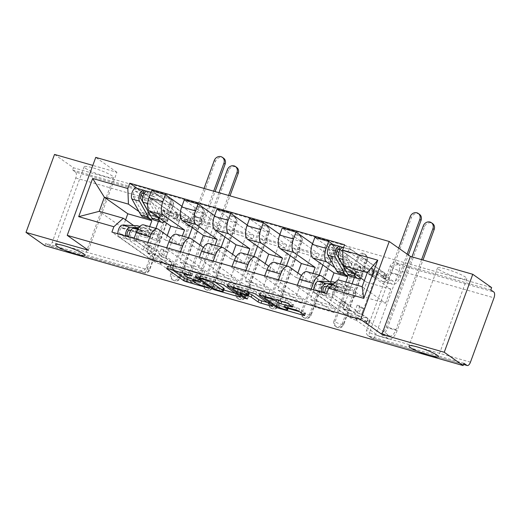 <?xml version="1.0" encoding="UTF-8"?>
<svg xmlns="http://www.w3.org/2000/svg" width="520" height="520" viewBox="0 0 520 520"><rect width="100%" height="100%" fill="white"/><g stroke="black" fill="none" stroke-linecap="round" stroke-linejoin="round"><path stroke-width="0.39" stroke-dasharray="2.6 1.95" d="M193.005 281.164L209.196 285.805L209.983 285.76L205.069 284.076A7.677 1.066 -159.9 0 1 195.514 280.092L194.116 279.103A7.677 1.066 -159.9 0 1 193.479 278.35A7.677 1.066 -159.9 0 1 197.711 278.889L201.325 279.65L196.404 277.966A7.677 1.066 -159.9 0 1 186.849 273.981L185.452 273A7.677 1.066 -159.9 0 1 184.821 272.246A7.677 1.066 -159.9 0 1 189.046 272.779L192.797 273.709L190.573 272.668L168.74 266.416A2.398 0.332 -159.9 0 0 167.414 266.247A2.398 0.332 -159.9 0 0 167.615 266.481L172.686 270.056M438.789 269.516A15.646 2.178 -159.9 0 0 454.928 276.614A15.646 2.178 -159.9 0 0 466.875 278.733A15.646 2.178 -159.9 0 0 465.589 277.192A15.646 2.178 -159.9 0 0 449.449 270.101A15.646 2.178 -159.9 0 0 437.496 267.982A15.646 2.178 -159.9 0 0 438.789 269.516M85.442 168.253A15.646 2.178 -159.9 0 0 101.576 175.35A15.646 2.178 -159.9 0 0 113.529 177.469A15.646 2.178 -159.9 0 0 112.236 175.929A15.646 2.178 -159.9 0 0 96.096 168.838A15.646 2.178 -159.9 0 0 84.149 166.719A15.646 2.178 -159.9 0 0 85.442 168.253M357.494 256.692A4.888 4.303 125.2 0 1 363.344 253.344A4.888 4.303 125.2 0 1 364.494 253.897A4.888 4.303 125.2 0 1 365.865 259.09L366.912 259.825A4.888 4.303 -54.8 0 0 365.541 254.631A4.888 4.303 -54.8 0 0 364.384 254.078A4.888 4.303 -54.8 0 0 358.534 257.426L334.997 321.757A4.888 4.303 -54.8 0 0 336.362 326.95A4.888 4.303 -54.8 0 0 343.369 324.155L366.912 259.825A4.888 0.683 20.1 0 1 367.315 260.306A4.888 0.683 20.1 0 1 364.618 259.968A4.888 0.683 -159.9 0 1 358.534 257.426L357.494 256.692L333.95 321.016L334.997 321.757A4.888 0.683 20.1 0 0 341.081 324.292A4.888 0.683 20.1 0 0 343.772 324.636L367.315 260.306A4.888 4.888 0 0 0 365.541 254.631L364.494 253.897M324.838 247.332A4.888 4.303 125.2 0 1 330.688 243.984A4.888 4.303 125.2 0 1 331.838 244.536A4.888 4.303 125.2 0 1 333.209 249.73L334.256 250.471A4.888 4.303 -54.8 0 0 332.885 245.271A4.888 4.303 -54.8 0 0 331.728 244.725A4.888 4.303 -54.8 0 0 325.877 248.066L302.341 312.397A4.888 4.303 -54.8 0 0 303.713 317.59A4.888 4.303 -54.8 0 0 310.713 314.795L334.256 250.471A4.888 0.683 20.1 0 1 334.659 250.946A4.888 0.683 20.1 0 1 331.962 250.608A4.888 0.683 -159.9 0 1 325.877 248.066L324.838 247.332L301.294 311.662L302.341 312.397A4.888 0.683 20.1 0 0 308.425 314.932A4.888 0.683 20.1 0 0 311.116 315.276L334.659 250.946A4.888 4.888 0 0 0 332.885 245.271L331.838 244.536M292.182 237.972A4.888 4.303 125.2 0 1 298.031 234.631A4.888 4.303 125.2 0 1 299.182 235.177A4.888 4.303 125.2 0 1 300.553 240.377L301.6 241.111A4.888 4.303 -54.8 0 0 300.228 235.917A4.888 4.303 -54.8 0 0 299.072 235.365A4.888 4.303 -54.8 0 0 293.221 238.713L269.685 303.036A4.888 4.303 -54.8 0 0 271.057 308.23A4.888 4.303 -54.8 0 0 278.057 305.435L301.6 241.111A4.888 0.683 20.1 0 1 302.003 241.592A4.888 0.683 20.1 0 1 299.312 241.248A4.888 0.683 -159.9 0 1 293.221 238.713L292.182 237.972L268.639 302.302L269.685 303.036A4.888 0.683 20.1 0 0 275.769 305.572A4.888 0.683 20.1 0 0 278.46 305.916L302.003 241.592A4.888 4.888 0 0 0 300.228 235.917L299.182 235.177M259.526 228.618A4.888 4.303 125.2 0 1 265.375 225.27A4.888 4.303 125.2 0 1 266.526 225.823A4.888 4.303 125.2 0 1 267.897 231.017L268.944 231.751A4.888 4.303 -54.8 0 0 267.572 226.558A4.888 4.303 -54.8 0 0 266.422 226.005A4.888 4.303 -54.8 0 0 260.572 229.353L237.029 293.677A4.888 4.303 -54.8 0 0 238.4 298.87A4.888 4.303 -54.8 0 0 245.401 296.075L268.944 231.751A4.888 0.683 20.1 0 1 269.347 232.232A4.888 0.683 20.1 0 1 266.656 231.888A4.888 0.683 -159.9 0 1 260.572 229.353L259.526 228.618L235.983 292.942L237.029 293.677A4.888 0.683 20.1 0 0 243.113 296.218A4.888 0.683 20.1 0 0 245.804 296.556L269.347 232.232A4.888 4.888 0 0 0 267.572 226.558L266.526 225.823M226.869 219.258A4.888 4.303 125.2 0 1 232.719 215.911A4.888 4.303 125.2 0 1 233.877 216.463A4.888 4.303 125.2 0 1 235.242 221.656L236.288 222.391A4.888 4.303 -54.8 0 0 234.917 217.197A4.888 4.303 -54.8 0 0 233.766 216.645A4.888 4.303 -54.8 0 0 227.916 219.993L204.373 284.317A4.888 4.303 -54.8 0 0 205.744 289.517A4.888 4.303 -54.8 0 0 212.745 286.721L236.288 222.391A4.888 0.683 20.1 0 1 236.691 222.872A4.888 0.683 20.1 0 1 234 222.534A4.888 0.683 -159.9 0 1 227.916 219.993L226.869 219.258L203.327 283.582L204.373 284.317A4.888 0.683 20.1 0 0 210.457 286.858A4.888 0.683 20.1 0 0 213.148 287.196L236.691 222.872A4.888 4.888 0 0 0 234.917 217.197L233.877 216.463M194.214 209.898A4.888 4.303 125.2 0 1 200.064 206.55A4.888 4.303 125.2 0 1 201.221 207.103A4.888 4.303 125.2 0 1 202.586 212.297L203.632 213.037A4.888 4.303 -54.8 0 0 202.261 207.838A4.888 4.303 -54.8 0 0 201.11 207.292A4.888 4.303 -54.8 0 0 195.26 210.633L171.717 274.963A4.888 4.303 -54.8 0 0 173.089 280.156A4.888 4.303 -54.8 0 0 180.089 277.361L203.632 213.037A4.888 0.683 20.1 0 1 204.035 213.512A4.888 0.683 20.1 0 1 201.344 213.174A4.888 0.683 -159.9 0 1 195.26 210.633L194.214 209.898L170.677 274.222L171.717 274.963A4.888 0.683 20.1 0 0 177.801 277.498A4.888 0.683 20.1 0 0 180.492 277.843L204.035 213.512A4.888 4.888 0 0 0 202.261 207.838L201.221 207.103M490.822 289.881L396 262.704A4.888 4.303 -54.8 0 0 390.15 266.052L366.606 330.375L369.551 332.449A4.888 4.303 -54.8 0 0 370.916 337.643A4.888 4.303 -54.8 0 0 372.073 338.195L463.548 364.41M54.529 154.427L73.411 167.745L491.654 287.606M88.38 250.269L116.909 172.308L92.82 165.399M116.909 172.308L95.752 157.385M44.883 245.707L45.715 243.438L140.543 270.615A4.888 4.303 -54.8 0 0 146.393 267.267L169.93 202.936L172.874 205.017A4.888 4.303 -54.8 0 0 171.503 199.817A4.888 4.303 -54.8 0 0 170.352 199.27L75.523 172.094A4.888 2.223 -74 0 1 75.758 177.977L52.215 242.3A4.888 2.223 -74 0 1 48.971 245.661A4.888 2.223 -74 0 1 48.659 245.511L143.481 272.688A4.888 4.303 -54.8 0 0 149.331 269.341L172.874 205.017A4.888 0.683 -159.9 0 1 173.277 205.491A4.888 4.888 0 0 0 171.503 199.817L168.565 197.743A4.888 4.303 125.2 0 1 169.93 202.936M45.715 243.438L48.659 245.511M75.523 172.094L72.579 170.02L73.411 167.745M167.252 235.567L165.568 240.162L144.41 225.244A11.245 5.109 106 0 0 143.676 224.894M188.662 216.847L187.415 220.259L168.578 214.858L169.826 211.445L188.662 216.847L151.56 190.684M187.415 220.259L181.246 215.904L165.861 257.959L147.024 252.558L153.185 256.906L172.029 262.308L165.861 257.959M172.029 262.308L170.781 265.72L133.679 239.551L134.089 238.44M184.594 269.678L185.842 266.266L204.685 271.668L203.437 275.074L184.594 269.678L147.498 243.516L147.901 242.398M185.842 266.266L179.68 261.918L188.526 237.744M201.233 224.218L202.482 220.805L221.319 226.207L220.071 229.613L201.233 224.218L195.065 219.869L192.244 227.578M202.482 220.805L181.922 206.31M170.768 238.05L179.381 244.127L182.364 235.976M199.908 244.927L198.224 249.522L177.06 234.605A11.245 5.109 106 0 0 176.332 234.247M221.319 226.207L184.217 200.044M220.071 229.613L213.902 225.264L198.517 267.319L179.68 261.918M204.685 271.668L198.517 267.319M203.437 275.074L166.335 248.911L180.154 252.869L180.557 251.758M166.744 247.8L166.335 248.911M217.25 279.032L218.498 275.626L237.341 281.021L236.093 284.433L217.25 279.032L180.154 252.869M218.498 275.626L212.329 271.278L221.182 247.104M233.889 233.578L235.138 230.165L253.975 235.567L252.727 238.972L233.889 233.578L227.721 229.222L224.9 236.938M235.138 230.165L214.578 215.67M203.424 247.41L212.036 253.481L215.02 245.336M232.564 254.286L230.88 258.882L209.716 243.958A11.245 5.109 106 0 0 208.988 243.607M253.975 235.567L216.873 209.404M252.727 238.972L246.558 234.624L231.172 276.673L212.329 271.278M237.341 281.021L231.172 276.673M236.093 284.433L198.991 258.271L212.803 262.23L213.213 261.118M199.4 257.159L198.991 258.271M249.906 288.392L251.154 284.986L269.997 290.381L268.749 293.793L249.906 288.392L212.803 262.23M251.154 284.986L244.985 280.637L253.832 256.458M266.546 242.931L267.793 239.525L286.631 244.92L285.382 248.333L266.546 242.931L260.377 238.583L257.556 246.292M267.793 239.525L247.234 225.03M236.08 256.769L244.692 262.841L247.676 254.696M265.219 263.647L263.536 268.242L242.372 253.318A11.245 5.109 106 0 0 241.644 252.967M286.631 244.92L249.529 218.758M285.382 248.333L279.214 243.984L263.829 286.033L244.985 280.637M269.997 290.381L263.829 286.033M268.749 293.793L231.647 267.631L245.459 271.589L245.869 270.471M232.056 266.513L231.647 267.631M282.562 297.752L283.81 294.339L302.653 299.741L301.405 303.154L282.562 297.752L245.459 271.589M283.81 294.339L277.641 289.991L286.488 265.817M299.202 252.291L300.45 248.885L319.286 254.28L318.038 257.692L299.202 252.291L293.033 247.942L290.212 255.651M300.45 248.885L279.89 234.383M268.736 266.123L277.349 272.2L280.332 264.056M297.869 273L296.192 277.602L275.028 262.678A11.245 5.109 106 0 0 274.3 262.327M319.286 254.28L282.185 228.118M318.038 257.692L311.87 253.344L296.485 295.392L277.641 289.991M302.653 299.741L296.485 295.392M301.405 303.154L264.303 276.991L278.115 280.95L278.525 279.832M264.713 275.873L264.303 276.991M315.218 307.112L316.466 303.7L335.309 309.101L334.061 312.507L315.218 307.112L278.115 280.95M316.466 303.7L310.297 299.351L319.144 275.178M331.858 261.651L333.106 258.239L351.943 263.64L350.695 267.046L331.858 261.651L325.689 257.303L322.868 265.012M333.106 258.239L312.546 243.744M301.392 275.483L310.005 281.561L312.988 273.409M330.746 281.769L328.848 286.956L307.684 272.038A11.245 5.109 106 0 0 306.956 271.681M351.943 263.64L314.841 237.478M350.695 267.046L344.526 262.697L329.141 304.752L310.297 299.351M335.309 309.101L329.141 304.752M334.061 312.507L296.959 286.344L310.772 290.303L311.181 289.192M297.362 285.233L296.959 286.344M347.874 316.466L349.122 313.06L367.965 318.461L366.717 321.867L347.874 316.466L310.772 290.303M349.122 313.06L342.953 308.711L352.066 283.803M364.513 271.011L365.755 267.599L384.599 273L383.351 276.406L364.513 271.011L358.345 266.656L354.374 277.505M365.755 267.599L332.963 244.472M344.949 274.8L334.88 267.703M329.622 281.717L342.661 290.914L345.911 282.035M328.848 286.956L342.661 290.914M296.192 277.602L310.005 281.561M263.536 268.242L277.349 272.2M230.88 258.882L244.692 262.841M198.224 249.522L212.036 253.481M165.568 240.162L179.381 244.127M333.95 321.016A4.888 4.303 125.2 0 0 335.322 326.209A4.888 4.303 125.2 0 0 342.322 323.414L365.865 259.09M301.294 311.662A4.888 4.303 125.2 0 0 302.666 316.856A4.888 4.303 125.2 0 0 309.667 314.061L333.209 249.73M268.639 302.302A4.888 4.303 125.2 0 0 270.01 307.495A4.888 4.303 125.2 0 0 277.017 304.7L300.553 240.377M235.983 292.942A4.888 4.303 125.2 0 0 237.354 298.136A4.888 4.303 125.2 0 0 244.361 295.341L267.897 231.017M203.327 283.582A4.888 4.303 125.2 0 0 204.698 288.776A4.888 4.303 125.2 0 0 211.705 285.981L235.242 221.656M170.677 274.222A4.888 4.303 125.2 0 0 172.042 279.422A4.888 4.303 125.2 0 0 179.049 276.627L202.586 212.297M133.679 239.551L147.498 243.516M125.587 219.856L122.655 227.864L99.216 211.341M133.685 225.569L146.731 234.767L149.708 226.616M122.655 227.864L146.731 234.767M149.019 218.654L138.951 211.549M364.364 280.605L366.659 282.224L361.504 296.315L385.574 303.212L362.135 286.689M385.574 303.212L390.735 289.12L367.296 272.597M361.504 296.315L338.065 279.786M390.735 289.12L366.659 282.224M170.781 265.72L151.944 260.319L111.898 232.083M151.944 260.319L153.185 256.906M168.578 214.858L162.409 210.509L158.444 221.351M155.87 228.384L147.024 252.558M169.826 211.445L137.026 188.318M384.599 273L344.552 244.764M366.717 321.867L326.671 293.631M162.409 210.509L181.246 215.904M383.351 276.406L377.182 272.058L361.797 314.106L342.953 308.711M367.965 318.461L361.797 314.106M463.957 363.298L369.129 336.122A4.888 4.303 125.2 0 1 367.978 335.569A4.888 4.303 125.2 0 1 366.606 330.375M72.579 170.02L167.408 197.197A4.888 4.303 125.2 0 1 168.565 197.743M195.065 219.869L213.902 225.264M227.721 229.222L246.558 234.624M260.377 238.583L279.214 243.984M293.033 247.942L311.87 253.344M325.689 257.303L344.526 262.697M358.345 266.656L377.182 272.058M235.502 293.345L240.272 294.71A2.398 0.332 -159.9 0 0 241.599 294.879A2.398 0.332 -159.9 0 0 241.397 294.645L224.633 282.822A2.398 0.332 -159.9 0 0 221.65 281.574L197.405 274.625A2.398 0.332 -159.9 0 0 196.079 274.463A2.398 0.332 -159.9 0 0 196.281 274.697L213.044 286.52A2.398 0.332 -159.9 0 0 216.028 287.762L223.789 289.991M215.215 282.243L213.499 281.034A7.677 1.066 -159.9 0 0 203.944 277.05L200.044 276.081L199.349 278.519M224.198 288.88A7.677 1.066 -159.9 0 1 219.967 288.346L214.897 286.618L200.181 276.244M248.846 293.54L242.197 291.636A2.398 0.332 -159.9 0 0 240.877 291.467A2.398 0.332 -159.9 0 0 241.072 291.707L248.15 296.699L245.271 295.874L228.228 283.855A2.398 0.332 -159.9 0 1 228.033 283.615A2.398 0.332 -159.9 0 1 229.353 283.784L253.597 290.732L252.766 293.007M267.449 302.497L272.226 303.869A2.398 0.332 -159.9 0 0 273.546 304.038A2.398 0.332 -159.9 0 0 273.351 303.803L256.588 291.98A2.398 0.332 -159.9 0 0 253.597 290.732M247.169 291.401L245.011 289.881A6.415 0.891 -159.9 0 0 238.388 286.969A6.415 0.891 -159.9 0 0 233.487 286.097A6.415 0.891 -159.9 0 0 234.019 286.728L233.188 289.003M249.1 292.858A2.398 0.332 -159.9 0 1 247.774 292.689L240.89 290.719A2.398 0.332 -159.9 0 1 237.906 289.471L234.019 286.728M287.177 303.101L292.117 304.519A2.398 0.332 -159.9 0 0 293.436 304.688A2.398 0.332 -159.9 0 0 293.241 304.454L288.535 301.132A2.398 0.332 -159.9 0 0 285.552 299.891L261.307 292.942A2.398 0.332 -159.9 0 0 259.981 292.773A2.398 0.332 -159.9 0 0 260.182 293.007L276.945 304.831A2.398 0.332 -159.9 0 0 279.929 306.079L288.113 308.425M299.403 311.656L304.181 313.027A2.398 0.332 -159.9 0 0 305.5 313.196A2.398 0.332 -159.9 0 0 305.298 312.956L299.618 308.952A2.398 0.332 -159.9 0 0 296.634 307.704L286.26 304.733A2.398 0.332 -159.9 0 0 284.934 304.564A2.398 0.332 -159.9 0 0 285.136 304.798L287.95 306.787A6.415 0.891 -159.9 0 1 288.483 307.418A6.415 0.891 -159.9 0 1 283.575 306.547A6.415 0.891 -159.9 0 1 276.959 303.635L265.922 295.854A6.415 0.891 -159.9 0 1 265.389 295.224A6.415 0.891 -159.9 0 1 270.296 296.094A6.415 0.891 -159.9 0 1 276.913 299.007L278.752 300.3A2.398 0.332 -159.9 0 0 279.286 300.606M204.048 188.422L193.928 216.08A9.165 4.16 -74 0 1 187.844 222.385A9.165 4.16 -74 0 1 187.252 222.092L178.237 215.742L177.158 218.692L186.173 225.05A12.343 5.603 106 0 0 186.972 225.44A12.343 5.603 106 0 0 195.162 216.951L215.501 161.376A5.623 4.947 125.2 0 1 223.555 158.158M178.237 215.742L177.925 215.65A4.888 0.683 20.1 0 1 171.841 213.109L170.755 216.067A4.888 0.683 -159.9 0 0 176.839 218.602L177.158 218.692M157.495 216.743L150.553 204.347A6.11 2.775 -74 0 1 150.93 197.327A6.11 2.775 -74 0 1 154.869 193.433A6.11 2.775 -74 0 1 155.266 193.622L190.469 218.452A4.888 0.683 20.1 0 1 190.873 218.927A4.888 0.683 20.1 0 1 188.181 218.589L187.096 221.546A4.888 0.683 -159.9 0 0 189.794 221.884A4.888 0.683 -159.9 0 0 189.391 221.403L181.227 215.65L178.51 214.87L176.43 220.552L179.147 221.332L175.35 218.654L177.431 212.972L174.714 212.192L178.51 214.87M181.227 215.65L179.147 221.332M165.321 211.088L162.597 210.308L160.517 215.995L163.241 216.775L165.321 211.088L161.525 208.416L158.802 207.636L142.961 196.463M177.431 212.972L154.187 196.58A2.931 1.333 106 0 0 153.992 196.489A2.931 1.333 106 0 0 152.107 198.354A2.931 1.333 106 0 0 151.924 201.728L160.862 217.685A11.486 5.22 106 0 0 162.643 219.252A11.486 5.22 106 0 0 166.868 217.308L167.167 219.83A14.664 6.663 -74 0 1 164.716 221.832M166.868 217.308L159.334 215.15A11.486 5.22 -74 0 1 155.103 217.094A11.486 5.22 -74 0 1 153.322 215.527L144.391 199.569A2.931 1.333 -74 0 1 144.566 196.196A2.931 1.333 -74 0 1 146.458 194.331A2.931 1.333 -74 0 1 146.647 194.422L147.732 191.464L155.266 193.622M159.334 215.15L159.627 217.672L167.167 219.83M159.627 217.672A14.664 6.663 -74 0 1 154.232 220.142M147.335 191.275A6.11 2.775 -74 0 1 147.732 191.464L146.894 191.224M144.099 193.687L154.187 196.58M141.037 195.111L135.551 191.243A2.931 1.333 106 0 0 135.363 191.145A2.931 1.333 106 0 0 133.471 193.018A2.931 1.333 106 0 0 133.296 196.391L142.233 212.349A11.486 5.22 106 0 0 144.014 213.909A11.486 5.22 106 0 0 148.239 211.972L148.369 212.011M162.597 210.308L170.755 216.067M186.784 221.455L195.8 227.812A12.343 5.603 106 0 0 196.599 228.196A12.343 5.603 106 0 0 204.789 219.713L215.085 191.581M148.551 212.062L155.773 214.13A11.486 5.22 -74 0 1 151.548 216.073A11.486 5.22 -74 0 1 150.397 215.364M155.773 214.13L156.072 216.651A14.664 6.663 -74 0 1 152.607 219.083M148.239 211.972L148.531 214.487L156.072 216.651M148.531 214.487A14.664 6.663 -74 0 1 143.137 216.964M136.24 188.097A6.11 2.775 -74 0 1 136.637 188.286L171.841 213.109M213.681 191.185L203.561 218.842A9.165 4.16 -74 0 1 197.477 225.141A9.165 4.16 -74 0 1 196.879 224.855L187.869 218.498M163.241 216.775L159.445 214.097L156.722 213.317L160.517 215.995M156.722 213.317L158.802 207.636M159.445 214.097L161.525 208.416M175.35 218.654L172.633 217.874L174.714 212.192M172.633 217.874L176.43 220.552M218.959 192.692L190.385 270.777A9.165 4.16 -74 0 1 184.301 277.075A9.165 4.16 -74 0 1 183.709 276.789L161.603 261.196L160.517 264.154L182.631 279.747A12.343 5.603 106 0 0 183.43 280.131A12.343 5.603 106 0 0 191.62 271.642L228.592 170.612A5.623 4.947 125.2 0 1 236.652 167.394M161.603 261.196L161.285 261.111A4.888 0.683 20.1 0 1 155.201 258.57L147.043 252.817L149.767 253.597L151.84 247.917L149.123 247.136L145.327 244.458L143.247 250.139L145.97 250.919L149.767 253.597M117.845 233.786A6.11 2.775 106 0 0 118.917 236.704L154.122 261.528A4.888 0.683 -159.9 0 0 160.206 264.062L160.517 264.154M147.043 252.817L149.123 247.136M162.948 257.374L165.672 258.154L167.752 252.473L165.029 251.693L162.948 257.374L159.159 254.696L161.876 255.476L138.632 239.083A2.931 1.333 -74 0 1 138.365 235.924A2.931 1.333 -74 0 1 140.29 233.513L154.843 234.124A11.486 5.22 -74 0 1 155.415 234.214A11.486 5.22 -74 0 1 158.171 241.078L150.638 238.921A11.486 5.22 106 0 0 147.875 232.056A11.486 5.22 106 0 0 147.31 231.966L132.756 231.355A2.931 1.333 106 0 0 130.832 233.766A2.931 1.333 106 0 0 131.092 236.925L128.947 236.308M143.247 250.139L119.997 233.747A2.931 1.333 -74 0 1 119.737 230.588A2.931 1.333 -74 0 1 121.66 228.176L136.214 228.781A11.486 5.22 -74 0 1 136.78 228.872A11.486 5.22 -74 0 1 139.542 235.742L141.18 234.585A14.664 6.663 106 0 0 137.657 225.823M130.748 230.399L143.754 230.945L136.214 228.781M143.754 230.945A11.486 5.22 106 0 1 144.32 231.036A11.486 5.22 106 0 1 147.076 237.9L139.542 235.742M147.076 237.9L148.714 236.743L141.18 234.585M148.714 236.743A14.664 6.663 106 0 0 145.191 227.981A14.664 6.663 106 0 0 144.469 227.864L138.847 227.63M125.385 235.944A6.11 2.775 106 0 0 126.451 238.862L118.917 236.704M165.672 258.154L173.836 263.906A4.888 0.683 20.1 0 1 174.239 264.387A4.888 0.683 20.1 0 1 171.542 264.05L170.15 266.916L192.257 282.503A12.343 5.603 106 0 0 193.056 282.893A12.343 5.603 106 0 0 201.253 274.404L229.996 195.858M228.592 195.455L200.018 273.533A9.165 4.16 -74 0 1 193.934 279.838A9.165 4.16 -74 0 1 193.343 279.552L171.23 263.959M150.638 238.921L152.276 237.764A14.664 6.663 106 0 0 148.752 229.002A14.664 6.663 106 0 0 148.031 228.885L138.255 228.475M158.171 241.078L159.809 239.922L152.276 237.764M159.809 239.922A14.664 6.663 106 0 0 156.286 231.16A14.664 6.663 106 0 0 155.565 231.042L141.011 230.438A6.11 2.775 106 0 0 137.001 235.456A6.11 2.775 106 0 0 137.547 242.041L172.75 266.864L173.836 263.906M128.941 236.964A6.11 2.775 106 0 0 130.013 239.883L126.451 238.862L127.316 236.503M170.15 266.916L170.463 267A4.888 0.683 -159.9 0 0 173.154 267.345A4.888 0.683 -159.9 0 0 172.75 266.864M165.029 251.693L161.233 249.015L163.956 249.795L167.752 252.473M163.956 249.795L161.876 255.476M161.233 249.015L159.159 254.696M145.327 244.458L148.05 245.239L145.97 250.919M148.05 245.239L151.84 247.917M138.632 239.083L131.092 236.925L130.013 239.883L137.547 242.041M398.678 248.15L389.863 272.233A9.165 4.16 -74 0 1 383.779 278.531A9.165 4.16 -74 0 1 383.188 278.245L374.173 271.889L373.087 274.846L382.103 281.203A12.343 5.603 106 0 0 382.902 281.587A12.343 5.603 106 0 0 391.099 273.104L411.437 217.529A5.623 4.947 125.2 0 1 419.49 214.311M374.173 271.889L373.854 271.798A4.888 0.683 20.1 0 1 367.77 269.262L366.691 272.214A4.888 0.683 -159.9 0 0 372.775 274.755L373.087 274.846M353.431 272.896L346.489 260.5A6.11 2.775 -74 0 1 346.866 253.481A6.11 2.775 -74 0 1 350.805 249.587A6.11 2.775 -74 0 1 351.201 249.775L386.406 274.599A4.888 0.683 20.1 0 1 386.809 275.08A4.888 0.683 20.1 0 1 384.111 274.742L383.032 277.693A4.888 0.683 -159.9 0 0 385.723 278.038A4.888 0.683 -159.9 0 0 385.32 277.557L377.163 271.804L374.439 271.024L372.359 276.705L375.082 277.485L371.287 274.807L373.366 269.126L370.643 268.346L374.439 271.024M377.163 271.804L375.082 277.485M361.25 267.241L358.534 266.461L356.454 272.142L359.171 272.922L361.25 267.241L357.454 264.563L354.738 263.783L338.891 252.616M373.366 269.126L350.116 252.733A2.931 1.333 106 0 0 349.928 252.642A2.931 1.333 106 0 0 348.036 254.508A2.931 1.333 106 0 0 347.854 257.881L356.791 273.839A11.486 5.22 106 0 0 358.572 275.399A11.486 5.22 106 0 0 362.804 273.462L363.097 275.977A14.664 6.663 -74 0 1 360.646 277.986M362.804 273.462L355.271 271.303A11.486 5.22 -74 0 1 351.039 273.24A11.486 5.22 -74 0 1 349.258 271.674L340.321 255.717A2.931 1.333 -74 0 1 340.503 252.35A2.931 1.333 -74 0 1 342.394 250.478A2.931 1.333 -74 0 1 342.582 250.569L343.662 247.618L351.201 249.775M355.271 271.303L355.563 273.819L363.097 275.977M355.563 273.819A14.664 6.663 -74 0 1 350.162 276.296M343.265 247.422A6.11 2.775 -74 0 1 343.662 247.618L342.829 247.377M340.035 249.841L350.116 252.733M336.973 251.258L331.487 247.39A2.931 1.333 106 0 0 331.298 247.299A2.931 1.333 106 0 0 329.407 249.171A2.931 1.333 106 0 0 329.225 252.538L338.163 268.495A11.486 5.22 106 0 0 339.944 270.062A11.486 5.22 106 0 0 344.175 268.125L344.299 268.158M358.534 266.461L366.691 272.214M382.72 277.602L391.736 283.959A12.343 5.603 106 0 0 392.535 284.349A12.343 5.603 106 0 0 400.725 275.86L408.363 254.982M344.481 268.209L351.709 270.283A11.486 5.22 -74 0 1 347.484 272.22A11.486 5.22 -74 0 1 346.333 271.518M351.709 270.283L352.001 272.798A14.664 6.663 -74 0 1 348.543 275.23M344.175 268.125L344.468 270.641L352.001 272.798M344.468 270.641A14.664 6.663 -74 0 1 339.072 273.117M332.169 244.244A6.11 2.775 -74 0 1 332.566 244.439L367.77 269.262M407.134 254.111L399.49 274.989A9.165 4.16 -74 0 1 393.406 281.294A9.165 4.16 -74 0 1 392.815 281.008L383.799 274.651M359.171 272.922L355.375 270.25L352.657 269.471L356.454 272.142M352.657 269.471L354.738 263.783M355.375 270.25L357.454 264.563M371.287 274.807L368.563 274.027L370.643 268.346M368.563 274.027L372.359 276.705M411.964 256.861L386.321 326.924A9.165 4.16 -74 0 1 380.237 333.229A9.165 4.16 -74 0 1 379.646 332.943L357.532 317.35L356.454 320.307L378.56 335.894A12.343 5.603 106 0 0 379.36 336.284A12.343 5.603 106 0 0 387.556 327.795L424.528 226.759A5.623 4.947 125.2 0 1 432.582 223.548M357.532 317.35L357.221 317.258A4.888 0.683 20.1 0 1 351.137 314.724L342.979 308.964L345.696 309.745L347.776 304.064L345.053 303.284L341.263 300.606L339.183 306.293L341.9 307.073L345.696 309.745M313.781 289.939A6.11 2.775 106 0 0 314.853 292.851L350.058 317.675A4.888 0.683 -159.9 0 0 356.142 320.216L356.454 320.307M342.979 308.964L345.053 303.284M358.885 313.528L361.608 314.308L363.688 308.627L360.965 307.846L358.885 313.528L355.089 310.85L357.812 311.63L334.562 295.236A2.931 1.333 -74 0 1 334.301 292.078A2.931 1.333 -74 0 1 336.226 289.666L350.779 290.271A11.486 5.22 -74 0 1 351.344 290.361A11.486 5.22 -74 0 1 354.107 297.232L346.567 295.074A11.486 5.22 106 0 0 343.811 288.204A11.486 5.22 106 0 0 343.246 288.113L328.692 287.508A2.931 1.333 106 0 0 326.762 289.913A2.931 1.333 106 0 0 327.028 293.079L324.877 292.461M339.183 306.293L315.933 289.9A2.931 1.333 -74 0 1 315.673 286.735A2.931 1.333 -74 0 1 317.596 284.329L332.15 284.934A11.486 5.22 -74 0 1 332.716 285.025A11.486 5.22 -74 0 1 335.472 291.889L337.116 290.739A14.664 6.663 106 0 0 333.593 281.97M326.677 286.553L339.684 287.092L332.15 284.934M339.684 287.092A11.486 5.22 106 0 1 340.249 287.183A11.486 5.22 106 0 1 343.012 294.053L335.472 291.889M343.012 294.053L344.65 292.897L337.116 290.739M344.65 292.897A14.664 6.663 106 0 0 341.126 284.128A14.664 6.663 106 0 0 340.405 284.017L333.684 283.731M321.315 292.097A6.11 2.775 106 0 0 322.387 295.009L314.853 292.851M361.608 314.308L369.766 320.06A4.888 0.683 20.1 0 1 370.168 320.541A4.888 0.683 20.1 0 1 367.478 320.197L366.08 323.063L388.193 338.656A12.343 5.603 106 0 0 388.993 339.04A12.343 5.603 106 0 0 397.183 330.558L422.994 260.026M421.59 259.623L395.947 329.687A9.165 4.16 -74 0 1 389.87 335.985A9.165 4.16 -74 0 1 389.272 335.699L367.166 320.112M346.567 295.074L348.205 293.917A14.664 6.663 106 0 0 344.688 285.149A14.664 6.663 106 0 0 343.96 285.031L332.761 284.564M354.107 297.232L355.745 296.075L348.205 293.917M355.745 296.075A14.664 6.663 106 0 0 352.222 287.313A14.664 6.663 106 0 0 351.5 287.196L336.941 286.585A6.11 2.775 106 0 0 332.937 291.603A6.11 2.775 106 0 0 333.482 298.194L368.687 323.017L369.766 320.06M324.877 293.118A6.11 2.775 106 0 0 325.949 296.03L322.387 295.009L323.252 292.65M366.08 323.063L366.399 323.154A4.888 0.683 -159.9 0 0 369.09 323.499A4.888 0.683 -159.9 0 0 368.687 323.017M360.965 307.846L357.168 305.168L359.892 305.949L363.688 308.627M359.892 305.949L357.812 311.63M357.168 305.168L355.089 310.85M341.263 300.606L343.98 301.386L341.9 307.073M343.98 301.386L347.776 304.064M334.562 295.236L327.028 293.079L325.949 296.03L333.482 298.194M190.573 272.668L189.742 274.944M207.896 284.889L207.064 287.157M199.232 278.779L198.4 281.053M390.15 266.052L393.088 268.125L369.551 332.449A4.888 0.683 20.1 0 0 375.635 334.99L399.172 270.66L494 297.837M470.457 362.167L375.635 334.99A4.888 2.223 -74 0 1 372.392 338.351A4.888 2.223 -74 0 1 372.073 338.195L369.129 336.122M146.393 267.267L149.331 269.341A4.888 0.683 -159.9 0 1 149.734 269.822A4.888 0.683 -159.9 0 1 147.043 269.477L52.215 242.3M75.758 177.977L170.586 205.153L147.043 269.477A4.888 2.223 -74 0 1 143.799 272.838A4.888 2.223 -74 0 1 143.481 272.688L140.543 270.615M321.503 275.997L307.684 272.038M288.847 266.637L275.028 262.678M256.191 257.276L242.372 253.318M223.535 247.917L209.716 243.958M190.879 238.563L177.06 234.605M158.223 229.203L144.41 225.244M342.322 323.414L343.369 324.155A4.888 0.683 20.1 0 1 343.772 324.636A4.888 4.888 0 0 1 336.362 326.95L335.322 326.209M309.667 314.061L310.713 314.795A4.888 0.683 20.1 0 1 311.116 315.276A4.888 4.888 0 0 1 303.713 317.59L302.666 316.856M277.017 304.7L278.057 305.435A4.888 0.683 20.1 0 1 278.46 305.916A4.888 4.888 0 0 1 271.057 308.23L270.01 307.495M244.361 295.341L245.401 296.075A4.888 0.683 20.1 0 1 245.804 296.556A4.888 4.888 0 0 1 238.4 298.87L237.354 298.136M211.705 285.981L212.745 286.721A4.888 0.683 20.1 0 1 213.148 287.196A4.888 4.888 0 0 1 205.744 289.517L204.698 288.776M179.049 276.627L180.089 277.361A4.888 0.683 20.1 0 1 180.492 277.843A4.888 4.888 0 0 1 173.089 280.156L172.042 279.422M167.408 197.197L170.352 199.27A4.888 2.223 106 0 1 170.586 205.153A4.888 0.683 -159.9 0 0 173.277 205.491L149.734 269.822A4.888 4.888 0 0 1 143.799 272.838L48.971 245.661M396 262.704L398.938 264.778A4.888 4.303 -54.8 0 0 393.088 268.125A4.888 0.683 20.1 0 0 399.172 270.66A4.888 2.223 106 0 0 398.938 264.778L493.766 291.954M189.046 272.779L188.396 274.56M185.452 273L184.619 275.269M186.849 273.981L186.017 276.257M196.404 277.966L195.572 280.241M200.538 279.695L199.849 281.58M197.711 278.889L197.061 280.67M194.116 279.103L193.284 281.378M195.514 280.092L194.681 282.367M205.069 284.076L204.237 286.351M209.196 285.805L208.507 287.69M167.615 266.481L166.888 268.469M168.74 266.416L167.908 268.684M191.874 273.592L191.185 275.47M224.633 282.822L223.802 285.096M241.397 294.645L240.565 296.92M240.272 294.71L239.694 296.303M216.028 287.762L215.391 289.51M213.044 286.52L212.563 287.833M196.281 274.697L195.553 276.679M197.405 274.625L196.573 276.9M221.65 281.574L220.818 283.849M200.967 276.198L200.317 277.972M214.897 286.618L214.065 288.892M216.983 287.495L216.158 289.764M219.967 288.346L219.135 290.622M213.499 281.034L213.265 281.684M203.944 277.05L203.294 278.831M229.353 283.784L228.52 286.058M256.588 291.98L255.756 294.249M273.351 303.803L272.519 306.072M272.226 303.869L271.648 305.461M242.197 291.636L241.547 293.417M241.072 291.707L240.24 293.976M248.15 296.699L247.319 298.968M245.271 295.874L244.79 297.187M228.228 283.855L227.5 285.838M245.011 289.881L244.712 290.7M237.906 289.471L237.075 291.746M240.89 290.719L240.058 292.988M247.774 292.689L246.942 294.964M292.117 304.519L291.531 306.111M276.913 299.007L276.608 299.839M265.922 295.854L265.089 298.129M276.959 303.635L276.127 305.909M287.95 306.787L287.638 307.639M285.136 304.798L284.408 306.787M286.26 304.733L285.428 307.002M296.634 307.704L295.802 309.978M299.618 308.952L298.786 311.226M305.298 312.956L304.467 315.231M304.181 313.027L303.596 314.613M279.929 306.079L279.389 307.567M276.945 304.831L276.471 306.131M260.182 293.007L259.454 294.996M261.307 292.942L260.475 295.217M285.552 299.891L284.719 302.166M288.535 301.132L287.703 303.407M293.241 304.454L292.409 306.722M214.266 160.505L215.501 161.376M177.925 215.65L176.839 218.602M144.391 199.569L151.924 201.728M153.322 215.527L160.862 217.685M147.673 203.522L150.553 204.347M135.551 191.243L142.688 193.284M186.173 225.05L195.8 227.812M133.296 196.391L140.829 198.549M142.233 212.349L149.767 214.506M136.637 188.286L144.17 190.444M187.252 222.092L196.879 224.855M190.469 218.452L189.391 221.403M188.181 218.589L187.096 221.546M193.928 216.08L203.561 218.842M195.162 216.951L204.789 219.713M227.364 169.741L228.592 170.612M160.206 264.062L161.285 261.111M129.194 230.334L121.66 228.176M127.537 235.905L119.997 233.747M144.469 227.864L139.789 226.525M193.343 279.552L183.709 276.789M140.29 233.513L132.756 231.355M154.843 234.124L147.31 231.966M155.565 231.042L148.031 228.885M141.011 230.438L137.651 229.469M192.257 282.503L182.631 279.747M154.122 261.528L155.201 258.57M170.463 267L171.542 264.05M201.253 274.404L191.62 271.642M200.018 273.533L190.385 270.777M410.202 216.658L411.437 217.529M373.854 271.798L372.775 274.755M340.321 255.717L347.854 257.881M349.258 271.674L356.791 273.839M342.973 259.493L346.489 260.5M331.487 247.39L338.624 249.438M382.103 281.203L391.736 283.959M329.225 252.538L336.765 254.696M338.163 268.495L345.703 270.66M332.566 244.439L340.106 246.597M383.188 278.245L392.815 281.008M386.406 274.599L385.32 277.557M384.111 274.742L383.032 277.693M389.863 272.233L399.49 274.989M391.099 273.104L400.725 275.86M423.293 225.888L424.528 226.759M356.142 320.216L357.221 317.258M325.13 286.488L317.596 284.329M323.466 292.058L315.933 289.9M340.405 284.017L335.069 282.483M389.272 335.699L379.646 332.943M336.226 289.666L328.692 287.508M350.779 290.271L343.246 288.113M351.5 287.196L343.96 285.031M336.941 286.585L332.065 285.188M388.193 338.656L378.56 335.894M350.058 317.675L351.137 314.724M366.399 323.154L367.478 320.197M397.183 330.558L387.556 327.795M395.947 329.687L386.321 326.924M466.875 278.733L438.347 356.694M113.529 177.469L85.001 255.431M367.978 335.569L370.916 337.643A4.888 4.888 0 0 0 372.392 338.351L463.528 364.468M84.149 166.719L55.614 244.68M437.496 267.982L408.967 345.943M184.821 272.246L184.392 273.409M201.461 279.812L200.629 282.087M193.479 278.35L193.083 279.448M210.125 285.922L209.294 288.197M167.414 266.247L166.589 268.522M192.797 273.709L191.964 275.977M241.599 294.879L240.767 297.154M196.079 274.463L195.247 276.731M200.044 276.081L199.44 277.726M273.546 304.038L272.714 306.312M240.877 291.467L240.292 293.059M248.287 296.861L247.455 299.137M233.487 286.097L233.031 287.352M228.033 283.615L227.201 285.889M265.389 295.224L264.927 296.491M288.483 307.418L288.327 307.834M284.934 304.564L284.102 306.839M305.5 313.196L304.668 315.464M259.981 292.773L259.149 295.048M293.436 304.688L292.604 306.963M146.458 194.331L153.992 196.489M155.103 217.094L162.643 219.252M150.969 192.316L154.869 193.433M135.363 191.145L142.903 193.31M144.014 213.909L151.548 216.073M190.873 218.927L189.794 221.884M187.844 222.385L197.477 225.141M186.972 225.44L196.599 228.196M144.32 231.036L136.78 228.872M145.191 227.981L139.861 226.453M155.415 234.214L147.875 232.056M156.286 231.16L148.752 229.002M173.154 267.345L174.239 264.387M193.056 282.893L183.43 280.131M193.934 279.838L184.301 277.075M342.394 250.478L349.928 252.642M351.039 273.24L358.572 275.399M343.551 247.507L350.805 249.587M331.298 247.299L338.832 249.457M339.944 270.062L347.484 272.22M386.809 275.08L385.723 278.038M383.779 278.531L393.406 281.294M382.902 281.587L392.535 284.349M340.249 287.183L332.716 285.025M341.126 284.128L335.147 282.418M351.344 290.361L343.811 288.204M352.222 287.313L344.688 285.149M369.09 323.499L370.168 320.541M388.993 339.04L379.36 336.284M389.87 335.985L380.237 333.229"/><path stroke-width="0.78" d="M191.828 275.815L167.908 268.684A2.398 0.332 -159.9 0 0 166.589 268.522A2.398 0.332 -159.9 0 0 166.784 268.756L183.547 280.579A2.398 0.332 -159.9 0 0 186.537 281.82L208.364 288.08L209.15 288.034L207.064 287.157L204.237 286.351A7.677 1.066 -159.9 0 1 194.681 282.367L193.284 281.378A7.677 1.066 -159.9 0 1 192.647 280.625A7.677 1.066 -159.9 0 1 196.879 281.164L200.493 281.925L195.572 280.241A7.677 1.066 -159.9 0 1 186.017 276.257L184.619 275.269A7.677 1.066 -159.9 0 1 183.989 274.514A7.677 1.066 -159.9 0 1 188.214 275.054L191.828 275.815M410.26 347.484A15.646 2.178 -159.9 0 0 426.4 354.575A15.646 2.178 -159.9 0 0 438.347 356.694A15.646 2.178 -159.9 0 0 437.053 355.16A15.646 2.178 -159.9 0 0 420.921 348.062A15.646 2.178 -159.9 0 0 408.967 345.943A15.646 2.178 -159.9 0 0 410.26 347.484M56.907 246.22A15.646 2.178 -159.9 0 0 73.047 253.311A15.646 2.178 -159.9 0 0 85.001 255.431A15.646 2.178 -159.9 0 0 83.707 253.897A15.646 2.178 -159.9 0 0 67.568 246.799A15.646 2.178 -159.9 0 0 55.614 244.68A15.646 2.178 -159.9 0 0 56.907 246.22M291.284 306.793A2.398 0.332 -159.9 0 0 292.604 306.963A2.398 0.332 -159.9 0 0 292.409 306.722L287.703 303.407A2.398 0.332 -159.9 0 0 284.719 302.166L260.475 295.217A2.398 0.332 -159.9 0 0 259.149 295.048A2.398 0.332 -159.9 0 0 259.35 295.282L276.114 307.106A2.398 0.332 -159.9 0 0 279.097 308.347L303.349 315.296A2.398 0.332 -159.9 0 0 304.668 315.464A2.398 0.332 -159.9 0 0 304.467 315.231L298.786 311.226A2.398 0.332 -159.9 0 0 295.802 309.978L285.428 307.002A2.398 0.332 -159.9 0 0 284.102 306.839A2.398 0.332 -159.9 0 0 284.303 307.073L287.118 309.062A6.415 0.891 -159.9 0 1 287.651 309.692A6.415 0.891 -159.9 0 1 282.75 308.822A6.415 0.891 -159.9 0 1 276.127 305.909L265.089 298.129A6.415 0.891 -159.9 0 1 264.557 297.499A6.415 0.891 -159.9 0 1 269.464 298.363A6.415 0.891 -159.9 0 1 276.081 301.275L277.921 302.575A2.398 0.332 -159.9 0 0 280.911 303.817L291.284 306.793L291.531 306.111M360.704 319.456L381.862 334.38L444.243 352.255L463.125 365.573L44.883 245.707L26 232.394L88.38 250.269L67.223 235.352L360.704 319.456L389.233 241.494L95.752 157.385L67.223 235.352M223.802 285.096A2.398 0.332 -159.9 0 0 220.818 283.849L196.573 276.9A2.398 0.332 -159.9 0 0 195.247 276.731A2.398 0.332 -159.9 0 0 195.448 276.971L212.212 288.788A2.398 0.332 -159.9 0 0 215.196 290.036L239.447 296.985A2.398 0.332 -159.9 0 0 240.767 297.154A2.398 0.332 -159.9 0 0 240.565 296.92L223.802 285.096M228.52 286.058L252.766 293.007A2.398 0.332 -159.9 0 1 255.756 294.249L272.519 306.072A2.398 0.332 -159.9 0 1 272.714 306.312A2.398 0.332 -159.9 0 1 271.394 306.144L261.021 303.167A2.398 0.332 -159.9 0 1 258.031 301.925L251.232 297.128A2.398 0.332 -159.9 0 0 248.248 295.88L241.364 293.911A2.398 0.332 -159.9 0 0 240.045 293.742A2.398 0.332 -159.9 0 0 240.24 293.976L247.319 298.968L244.446 298.142L227.396 286.124A2.398 0.332 -159.9 0 1 227.201 285.889A2.398 0.332 -159.9 0 1 228.52 286.058M444.243 352.255L472.771 274.293L491.654 287.606L490.822 289.881L493.766 291.954A4.888 2.223 106 0 1 494 297.837L470.457 362.167A4.888 2.223 106 0 1 467.214 365.528L463.528 364.468M92.82 165.399L54.529 154.427L26 232.394M472.771 274.293L410.391 256.412L389.233 241.494M463.125 365.573L463.957 363.298L466.901 365.372A4.888 2.223 106 0 0 467.214 365.528M147.901 242.398L150.033 236.581A11.245 5.109 -74 0 1 157.495 228.852L143.676 224.894A11.245 5.109 106 0 0 136.214 232.622L134.089 238.44M182.364 235.976L184.542 230.029L163.377 215.111A11.245 5.109 -74 0 1 162.845 201.578L149.026 197.619A11.245 5.109 106 0 0 149.565 211.153L170.722 226.07L167.252 235.567M149.026 197.619L151.56 190.684L165.38 194.643L181.922 206.31M157.495 228.852A11.245 5.109 -74 0 1 158.223 229.203L170.768 238.05M192.244 227.578L188.526 237.744M162.845 201.578L165.38 194.643M180.557 251.758L182.689 245.941A11.245 5.109 -74 0 1 190.151 238.212L176.332 234.247A11.245 5.109 106 0 0 168.87 241.982L166.744 247.8M214.578 215.67L198.036 204.003L184.217 200.044L181.681 206.973A11.245 5.109 106 0 0 182.221 220.506L203.379 235.43L199.908 244.927M190.151 238.212A11.245 5.109 -74 0 1 190.879 238.563L203.424 247.41M224.9 236.938L221.182 247.104M215.02 245.336L217.197 239.389L196.034 224.471A11.245 5.109 -74 0 1 195.5 210.931L198.036 204.003M213.213 261.118L215.345 255.3A11.245 5.109 -74 0 1 222.807 247.566L208.988 243.607A11.245 5.109 106 0 0 201.526 251.336L199.4 257.159M247.234 225.03L230.692 213.363L216.873 209.404L214.338 216.333A11.245 5.109 106 0 0 214.877 229.866L236.035 244.79L232.564 254.286M222.807 247.566A11.245 5.109 -74 0 1 223.535 247.917L236.08 256.769M257.556 246.292L253.832 256.458M247.676 254.696L249.853 248.749L228.69 233.825A11.245 5.109 -74 0 1 228.15 220.292L230.692 213.363M245.869 270.471L248.001 264.654A11.245 5.109 -74 0 1 255.463 256.925L241.644 252.967A11.245 5.109 106 0 0 234.182 260.695L232.056 266.513M279.89 234.383L263.347 222.716L249.529 218.758L246.994 225.693A11.245 5.109 106 0 0 247.533 239.226L268.69 254.15L265.219 263.647M255.463 256.925A11.245 5.109 -74 0 1 256.191 257.276L268.736 266.123M290.212 255.651L286.488 265.817M280.332 264.056L282.51 258.108L261.346 243.185A11.245 5.109 -74 0 1 260.806 229.651L263.347 222.716M278.525 279.832L280.657 274.014A11.245 5.109 -74 0 1 288.119 266.286L274.3 262.327A11.245 5.109 106 0 0 266.838 270.056L264.713 275.873M312.546 243.744L296.003 232.076L282.185 228.118L279.65 235.053A11.245 5.109 106 0 0 280.189 248.586L301.346 263.503L297.869 273M288.119 266.286A11.245 5.109 -74 0 1 288.847 266.637L301.392 275.483M322.868 265.012L319.144 275.178M312.988 273.409L315.166 267.469L294.002 252.544A11.245 5.109 -74 0 1 293.462 239.011L296.003 232.076M311.181 289.192L313.313 283.374A11.245 5.109 -74 0 1 320.775 275.646L306.956 271.681A11.245 5.109 106 0 0 299.494 279.416L297.362 285.233M332.963 244.472L328.659 241.436L314.841 237.478L312.306 244.406A11.245 5.109 106 0 0 312.845 257.946L334.003 272.864L330.746 281.769M320.775 275.646A11.245 5.109 -74 0 1 321.503 275.997L329.622 281.717M354.374 277.505L352.066 283.803M334.88 267.703L326.658 261.905A11.245 5.109 -74 0 1 326.118 248.372L328.659 241.436M345.911 282.035L347.822 276.822L344.949 274.8M347.822 276.822L334.003 272.864M315.166 267.469L301.346 263.503M282.51 258.108L268.69 254.15M249.853 248.749L236.035 244.79M217.197 239.389L203.379 235.43M184.542 230.029L170.722 226.07M138.951 211.549L128.447 204.145L104.377 197.249L99.216 211.341L123.292 218.238L133.685 225.569M149.708 226.616L151.886 220.675L149.019 218.654M151.886 220.675L127.809 213.772L104.377 197.249L92.658 178.477L127.829 188.552L128.447 204.145M127.809 213.772L125.587 219.856M123.292 218.238L113.854 226.739L78.683 216.658L92.658 178.477M342.602 250.101L377.767 260.182L363.792 298.37L328.627 288.288L338.065 279.786L362.135 286.689L367.296 272.597L343.219 265.694L342.602 250.101L344.552 244.764L129.779 183.209L127.829 188.552M113.854 226.739L111.898 232.083L326.671 293.631L328.627 288.288M381.862 334.38L410.391 256.412M343.219 265.694L364.364 280.605M158.444 221.351L155.87 228.384M137.026 188.318L129.779 183.209M78.683 216.658L99.216 211.341M362.135 286.689L363.792 298.37M367.296 272.597L377.767 260.182M172.686 270.056L184.379 278.304A2.398 0.332 -159.9 0 0 187.369 279.552L193.005 281.164M223.789 289.991L235.502 293.345M200.135 278.467L199.349 278.519L214.065 288.892L219.135 290.622A7.677 1.066 -159.9 0 0 223.366 291.155A7.677 1.066 -159.9 0 0 222.729 290.401L212.667 283.309A7.677 1.066 -159.9 0 0 203.112 279.325L200.135 278.467L200.317 277.972M223.366 291.155L224.198 288.88A7.677 1.066 -159.9 0 0 223.561 288.125L222.729 290.401M215.215 282.243L223.561 288.125M267.449 302.497L261.853 300.898L261.021 303.167M248.846 293.54L249.08 293.611A2.398 0.332 -159.9 0 1 252.064 294.853L258.863 299.65A2.398 0.332 -159.9 0 0 261.853 300.898M244.179 292.156A6.415 0.891 -159.9 0 0 237.556 289.244A6.415 0.891 -159.9 0 0 232.655 288.373A6.415 0.891 -159.9 0 0 233.188 289.003L237.075 291.746A2.398 0.332 -159.9 0 0 240.058 292.988L246.942 294.964A2.398 0.332 -159.9 0 0 248.268 295.132A2.398 0.332 -159.9 0 0 248.066 294.892L244.179 292.156L244.712 290.7M248.268 295.132L249.1 292.858A2.398 0.332 -159.9 0 0 248.898 292.624L248.066 294.892M247.169 291.401L248.898 292.624M279.286 300.606A2.398 0.332 -159.9 0 0 281.743 301.548L287.177 303.101M288.113 308.425L299.403 311.656M222.319 157.294L223.555 158.158A5.623 4.947 125.2 0 1 225.128 164.131L223.899 163.267A5.623 4.947 -54.8 0 0 222.319 157.294A5.623 4.947 -54.8 0 0 214.266 160.505L204.048 188.422M164.716 221.832A14.664 6.663 -74 0 1 161.766 222.306L154.232 220.142A14.664 6.663 -74 0 1 151.957 218.147L143.019 202.189A6.11 2.775 -74 0 1 143.397 195.169A6.11 2.775 -74 0 1 147.335 191.275L150.969 192.316M161.766 222.306A14.664 6.663 -74 0 1 159.49 220.305L157.495 216.743M150.397 215.364A11.486 5.22 -74 0 1 149.767 214.506L140.829 198.549A2.931 1.333 -74 0 1 141.011 195.175A2.931 1.333 -74 0 1 142.903 193.31A2.931 1.333 -74 0 1 143.091 193.401L144.099 193.687M142.961 196.463L141.037 195.111M152.607 219.083A14.664 6.663 -74 0 1 150.67 219.128A14.664 6.663 -74 0 1 148.401 217.126L139.464 201.169A6.11 2.775 -74 0 1 139.834 194.149A6.11 2.775 -74 0 1 143.774 190.255A6.11 2.775 -74 0 1 144.17 190.444L146.894 191.224M150.67 219.128L143.137 216.964A14.664 6.663 -74 0 1 140.862 214.968L131.924 199.011A6.11 2.775 -74 0 1 132.301 191.984A6.11 2.775 -74 0 1 136.24 188.097L143.774 190.255M142.688 193.284L143.091 193.401L144.17 190.444M223.899 163.267L213.681 191.185M215.085 191.581L225.128 164.131M235.417 166.524L236.652 167.394A5.623 4.947 125.2 0 1 238.225 173.368L236.99 172.497A5.623 4.947 -54.8 0 0 235.417 166.524A5.623 4.947 -54.8 0 0 227.364 169.741L218.959 192.692M130.748 230.399L129.194 230.334A2.931 1.333 106 0 0 127.27 232.745A2.931 1.333 106 0 0 127.537 235.905L127.316 236.503M139.861 226.453L137.657 225.823A14.664 6.663 106 0 0 136.935 225.706L122.382 225.095A6.11 2.775 106 0 0 117.845 233.786M138.847 227.63L129.916 227.253A6.11 2.775 106 0 0 125.385 235.944M128.947 236.308L127.537 235.905M138.255 228.475L133.471 228.274A6.11 2.775 106 0 0 128.941 236.964M229.996 195.858L238.225 173.368M236.99 172.497L228.592 195.455M418.256 213.441L419.49 214.311A5.623 4.947 125.2 0 1 421.063 220.285L419.829 219.414A5.623 4.947 -54.8 0 0 418.256 213.441A5.623 4.947 -54.8 0 0 410.202 216.658L398.678 248.15M360.646 277.986A14.664 6.663 -74 0 1 357.701 278.454L350.162 276.296A14.664 6.663 -74 0 1 347.893 274.3L338.956 258.343A6.11 2.775 -74 0 1 339.326 251.316A6.11 2.775 -74 0 1 343.265 247.422L343.551 247.507M357.701 278.454A14.664 6.663 -74 0 1 355.426 276.458L353.431 272.896M346.333 271.518A11.486 5.22 -74 0 1 345.703 270.66L336.765 254.696A2.931 1.333 -74 0 1 336.941 251.329A2.931 1.333 -74 0 1 338.832 249.457A2.931 1.333 -74 0 1 339.021 249.555L340.035 249.841M338.891 252.616L336.973 251.258M348.543 275.23A14.664 6.663 -74 0 1 346.606 275.275A14.664 6.663 -74 0 1 344.331 273.28L335.394 257.322A6.11 2.775 -74 0 1 335.771 250.296A6.11 2.775 -74 0 1 339.709 246.402A6.11 2.775 -74 0 1 340.106 246.597L342.829 247.377M346.606 275.275L339.072 273.117A14.664 6.663 -74 0 1 336.798 271.122L327.86 255.164A6.11 2.775 -74 0 1 328.237 248.138A6.11 2.775 -74 0 1 332.169 244.244L339.709 246.402M338.624 249.438L339.021 249.555L340.106 246.597M419.829 219.414L407.134 254.111M408.363 254.982L421.063 220.285M431.347 222.677L432.582 223.548A5.623 4.947 125.2 0 1 434.154 229.522L432.926 228.65A5.623 4.947 -54.8 0 0 431.347 222.677A5.623 4.947 -54.8 0 0 423.293 225.888L411.964 256.861M326.677 286.553L325.13 286.488A2.931 1.333 106 0 0 323.206 288.892A2.931 1.333 106 0 0 323.466 292.058L323.252 292.65M335.147 282.418L333.593 281.97A14.664 6.663 106 0 0 332.865 281.853L318.312 281.249A6.11 2.775 106 0 0 313.781 289.939M333.684 283.731L325.851 283.406A6.11 2.775 106 0 0 321.315 292.097M324.877 292.461L323.466 292.058M332.761 284.564L329.407 284.427A6.11 2.775 106 0 0 324.877 293.118M422.994 260.026L434.154 229.522M432.926 228.65L421.59 259.623M293.462 239.011L279.65 235.053M260.806 229.651L246.994 225.693M228.15 220.292L214.338 216.333M195.5 210.931L181.681 206.973M326.118 248.372L312.306 244.406M326.658 261.905L312.845 257.946M294.002 252.544L280.189 248.586M280.657 274.014L266.838 270.056M261.346 243.185L247.533 239.226M248.001 264.654L234.182 260.695M228.69 233.825L214.877 229.866M215.345 255.3L201.526 251.336M196.034 224.471L182.221 220.506M182.689 245.941L168.87 241.982M163.377 215.111L149.565 211.153M150.033 236.581L136.214 232.622M313.313 283.374L299.494 279.416M463.548 364.41L466.901 365.372M188.396 274.56L188.214 275.054M199.849 281.58L199.706 281.97M197.061 280.67L196.879 281.164M208.507 287.69L208.364 288.08M187.369 279.552L186.537 281.82M184.379 278.304L183.547 280.579M191.185 275.47L191.042 275.86M239.694 296.303L239.447 296.985M215.391 289.51L215.196 290.036M212.563 287.833L212.212 288.788M213.265 281.684L212.667 283.309M203.294 278.831L203.112 279.325M271.648 305.461L271.394 306.144M258.863 299.65L258.031 301.925M252.064 294.853L251.232 297.128M249.08 293.611L248.248 295.88M241.547 293.417L241.364 293.911M244.79 297.187L244.446 298.142M281.743 301.548L280.911 303.817M278.7 300.437L277.921 302.575M276.608 299.839L276.081 301.275M287.638 307.639L287.118 309.062M303.596 314.613L303.349 315.296M279.389 307.567L279.097 308.347M276.471 306.131L276.114 307.106M151.957 218.147L159.49 220.305M143.019 202.189L147.673 203.522M140.862 214.968L148.401 217.126M131.924 199.011L139.464 201.169M139.789 226.525L136.935 225.706M129.916 227.253L122.382 225.095M137.651 229.469L133.471 228.274M347.893 274.3L355.426 276.458M338.956 258.343L342.973 259.493M336.798 271.122L344.331 273.28M327.86 255.164L335.394 257.322M335.069 282.483L332.865 281.853M325.851 283.406L318.312 281.249M332.065 285.188L329.407 284.427M184.392 273.409L183.989 274.514M193.083 279.448L192.647 280.625M199.44 277.726L199.212 278.35M240.292 293.059L240.045 293.742M233.031 287.352L232.655 288.373M264.927 296.491L264.557 297.499M288.327 307.834L287.651 309.692"/></g></svg>
